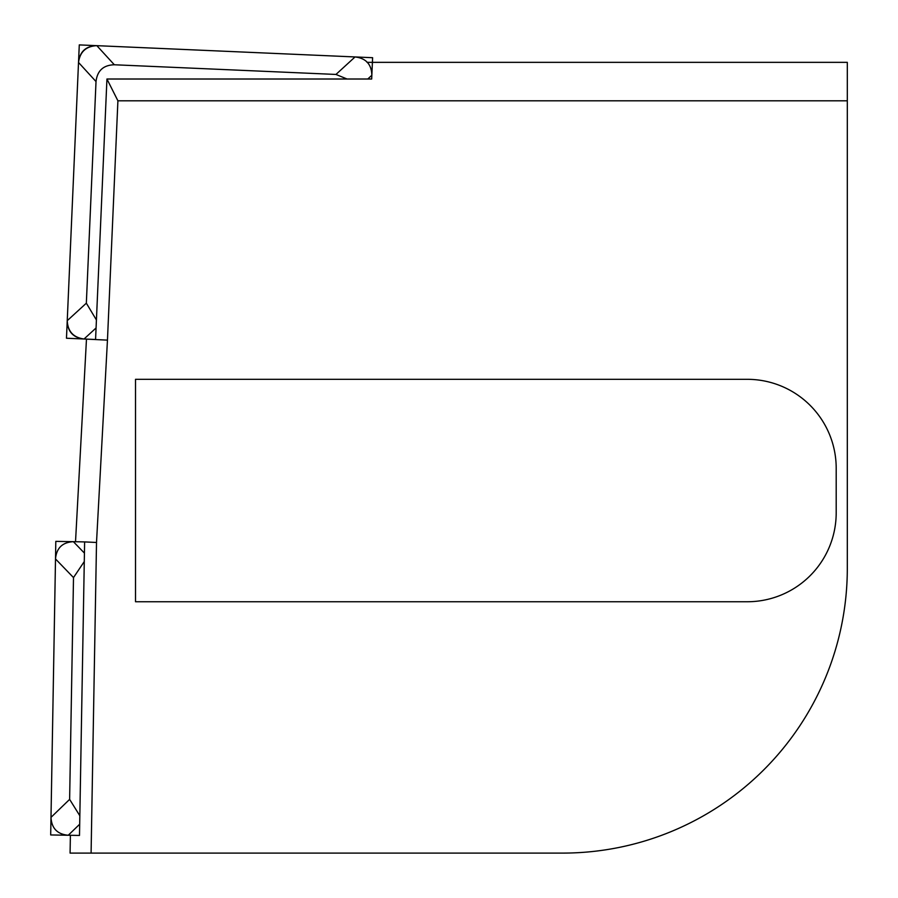 <?xml version="1.0" encoding="UTF-8"?>
<svg xmlns="http://www.w3.org/2000/svg" width="898" height="898" viewBox="0 0 898 898"><rect width="100%" height="100%" fill="white"/><g stroke="black" fill="none" stroke-linecap="round" stroke-linejoin="round"><path stroke-width="1.35" d="M747.215 379.315L135.519 379.315L135.519 601.75L747.215 601.75A88.969 88.969 0 0 0 836.195 512.769L836.195 468.285A88.969 88.969 0 0 0 747.215 379.315M70.078 853.1L70.392 835.286L50.692 834.949L55.811 541.371L75.522 541.719L86.477 339.107L95.57 339.511L66.474 338.232L79.282 44.9L372.614 57.708L372.412 62.344L847.308 62.344L847.308 100.8L117.907 100.8L107.457 340.129L96.513 542.471L91.091 853.1L70.078 853.1L70.392 835.286L79.495 835.443L84.625 541.909L96.513 542.471M847.308 568.378L847.308 100.8L847.308 568.378A284.722 284.722 0 0 1 562.597 853.1L91.091 853.1M107.457 340.129L84.03 339.006C73.378 337.525 67.788 331.418 67.238 320.676L78.519 62.456C79.989 51.815 86.107 46.213 96.838 45.663L355.058 56.944L96.838 45.663C85.882 45.978 79.776 51.579 78.519 62.456L67.238 320.676C67.552 331.631 73.153 337.738 84.03 339.006L95.57 339.5L106.941 79.013L371.682 79.013L372.412 62.344M117.907 100.8L106.941 79.013M84.277 561.553L73.501 577.582L55.508 558.949L50.995 817.371C51.59 828.315 57.349 834.276 68.259 835.252C57.349 834.276 51.59 828.315 50.995 817.371L55.508 558.949C56.484 548.038 62.445 542.28 73.389 541.685L84.625 541.909M347.099 79.013L335.953 74.444L114.338 64.768C103.393 65.083 97.287 70.673 96.019 81.561L86.343 303.176L96.423 319.98M355.058 56.944C365.935 58.202 371.536 64.319 371.851 75.264C371.536 64.319 365.935 58.202 355.058 56.944L335.953 74.444M50.995 817.371L69.629 799.377L79.843 815.777M69.629 799.377L73.501 577.582M86.477 339.107L75.522 541.719L73.389 541.685C62.445 542.28 56.484 548.038 55.508 558.949M367.035 62.344L847.308 62.344M114.338 64.768L96.838 45.663M96.019 81.561L78.519 62.456M67.238 320.676L86.343 303.176M84.03 339.006L96.075 327.972M367.765 79.013L371.851 75.264M68.259 835.252L79.686 824.218M84.423 553.112L73.389 541.685"/></g></svg>

